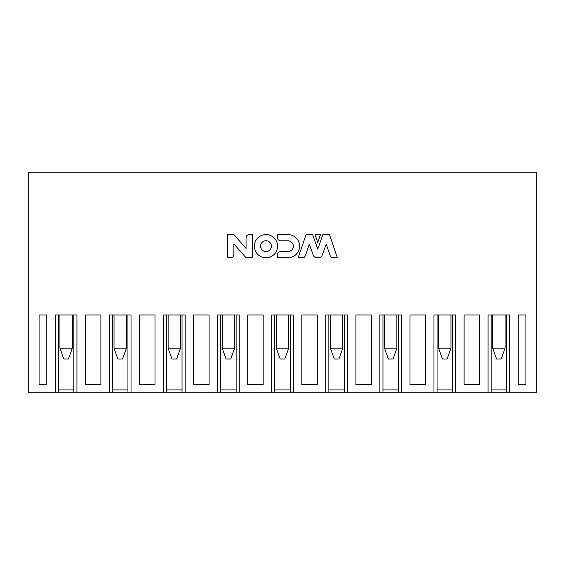 <?xml version="1.0" encoding="UTF-8"?>
<svg xmlns="http://www.w3.org/2000/svg" width="565" height="565" viewBox="0 0 565 565"><rect width="100%" height="100%" fill="white"/><g stroke="black" fill="none" stroke-linecap="round" stroke-linejoin="round"><path stroke-width="0.85" d="M536.75 172.763L536.75 392.237L509.701 392.237L509.701 314.959L488.061 314.959L488.061 392.237L455.609 392.237L455.609 314.959L433.969 314.959L433.969 392.237L401.51 392.237L401.51 314.959L379.871 314.959L379.871 392.237L347.411 392.237L347.411 314.959L325.779 314.959L325.779 392.237L293.32 392.237L293.32 314.959L271.68 314.959L271.68 392.237L239.221 392.237L239.221 314.959L217.589 314.959L217.589 392.237L185.129 392.237L185.129 314.959L163.49 314.959L163.49 392.237L131.031 392.237L131.031 314.959L109.391 314.959L109.391 392.237L76.939 392.237L76.939 314.959L55.299 314.959L55.299 392.237L28.25 392.237L28.25 172.763L536.75 172.763M382.964 314.959L382.964 392.237L379.871 392.237M347.411 392.237L325.779 392.237M437.056 314.959L437.056 392.237L433.969 392.237M401.51 392.237L398.417 392.237L398.417 314.959M491.155 314.959L491.155 392.237L488.061 392.237M455.609 392.237L452.516 392.237L452.516 314.959M355.915 384.511L371.375 384.511L371.375 314.959L355.915 314.959L355.915 384.511M410.013 384.511L425.466 384.511L425.466 314.959L410.013 314.959L410.013 384.511M464.105 384.511L479.565 384.511L479.565 314.959L464.105 314.959L464.105 384.511M525.93 384.511L525.93 314.959L518.204 314.959L518.204 384.511L525.93 384.511M506.614 314.959L506.614 392.237L509.701 392.237M506.614 389.921L491.155 389.921M491.155 392.237L506.614 392.237M452.516 389.921L437.056 389.921M437.056 392.237L452.516 392.237M398.417 389.921L382.964 389.921M382.964 392.237L398.417 392.237M344.325 314.959L344.325 392.237M384.511 314.959L384.511 348.188L396.877 348.188L396.877 314.959M492.701 314.959L492.701 348.188L505.068 348.188L505.068 314.959M438.602 314.959L438.602 348.188L450.969 348.188L450.969 314.959M384.511 348.188L388.374 359.008L393.007 359.008L396.877 348.188M492.701 348.188L496.564 359.008L501.204 359.008L505.068 348.188M438.602 348.188L442.466 359.008L447.106 359.008L450.969 348.188M185.129 392.237L163.49 392.237M131.031 392.237L109.391 392.237M76.939 392.237L55.299 392.237M293.32 392.237L271.68 392.237M239.221 392.237L217.589 392.237M301.823 384.511L317.276 384.511L317.276 314.959L301.823 314.959L301.823 384.511M247.724 384.511L263.177 384.511L263.177 314.959L247.724 314.959L247.724 384.511M193.626 384.511L209.085 384.511L209.085 314.959L193.626 314.959L193.626 384.511M139.534 384.511L154.987 384.511L154.987 314.959L139.534 314.959L139.534 384.511M85.435 384.511L100.895 384.511L100.895 314.959L85.435 314.959L85.435 384.511M39.07 314.959L39.07 384.511L46.796 384.511L46.796 314.959L39.07 314.959M344.325 389.921L328.865 389.921M290.226 389.921L274.774 389.921M236.135 389.921L220.675 389.921M182.036 389.921L166.583 389.921M127.944 389.921L112.484 389.921M73.846 389.921L58.386 389.921M58.386 314.959L58.386 392.237M73.846 392.237L73.846 314.959M112.484 314.959L112.484 392.237M127.944 392.237L127.944 314.959M166.583 314.959L166.583 392.237M182.036 392.237L182.036 314.959M220.675 314.959L220.675 392.237M236.135 392.237L236.135 314.959M274.774 314.959L274.774 392.237M290.226 392.237L290.226 314.959M328.865 314.959L328.865 392.237M330.412 314.959L330.412 348.188L342.778 348.188L342.778 314.959M276.32 314.959L276.32 348.188L288.68 348.188L288.68 314.959M222.222 314.959L222.222 348.188L234.588 348.188L234.588 314.959M59.932 314.959L59.932 348.188L72.299 348.188L72.299 314.959M168.123 314.959L168.123 348.188L180.489 348.188L180.489 314.959M114.031 314.959L114.031 348.188L126.398 348.188L126.398 314.959M330.412 348.188L334.275 359.008L338.915 359.008L342.778 348.188M276.32 348.188L280.184 359.008L284.817 359.008L288.68 348.188M222.222 348.188L226.085 359.008L230.725 359.008L234.588 348.188M59.932 348.188L63.796 359.008L68.436 359.008L72.299 348.188M168.123 348.188L171.993 359.008L176.626 359.008L180.489 348.188M114.031 348.188L117.894 359.008L122.534 359.008L126.398 348.188M260.564 246.178A5.424 5.424 0 0 0 268.7 250.881A5.424 5.424 0 0 0 268.7 241.481A5.424 5.424 0 0 0 260.564 246.178M254.391 246.178A11.59 11.59 0 0 1 271.779 236.142A11.59 11.59 0 0 1 271.779 256.22A11.59 11.59 0 0 1 254.391 246.178M287.917 234.581A11.688 11.688 0 0 1 299.605 246.178A11.688 11.688 0 0 1 287.917 257.767L277.479 257.767L277.479 254.716C277.669 252.703 278.785 251.651 280.819 251.552L287.917 251.552A5.466 5.466 0 0 0 293.383 246.178A5.466 5.466 0 0 0 287.917 240.796L280.819 240.796C278.785 240.697 277.669 239.645 277.479 237.632L277.479 234.581L287.917 234.581M227.681 234.588L233.868 234.588L246.05 248.402L246.05 237.71C246.206 235.81 247.237 234.765 249.151 234.588L252.407 234.588L252.407 257.767L246.058 257.767L233.896 243.932L233.896 254.737C233.67 256.63 232.596 257.64 230.69 257.767L227.681 257.767L227.681 234.588M320.461 234.588L317.756 242.505L315.051 234.588L320.461 234.588M320.369 257.534L315.143 257.534L313.554 255.973L309.316 244.228L305.241 255.917C304.627 257.365 303.511 257.986 301.894 257.767L298.151 257.767L306.061 234.588L312.629 234.588L317.756 249.151L322.883 234.588L329.459 234.588L337.369 257.767L333.625 257.767C332.001 257.986 330.885 257.365 330.278 255.917L326.196 244.228L321.965 255.973L320.369 257.534"/></g></svg>
